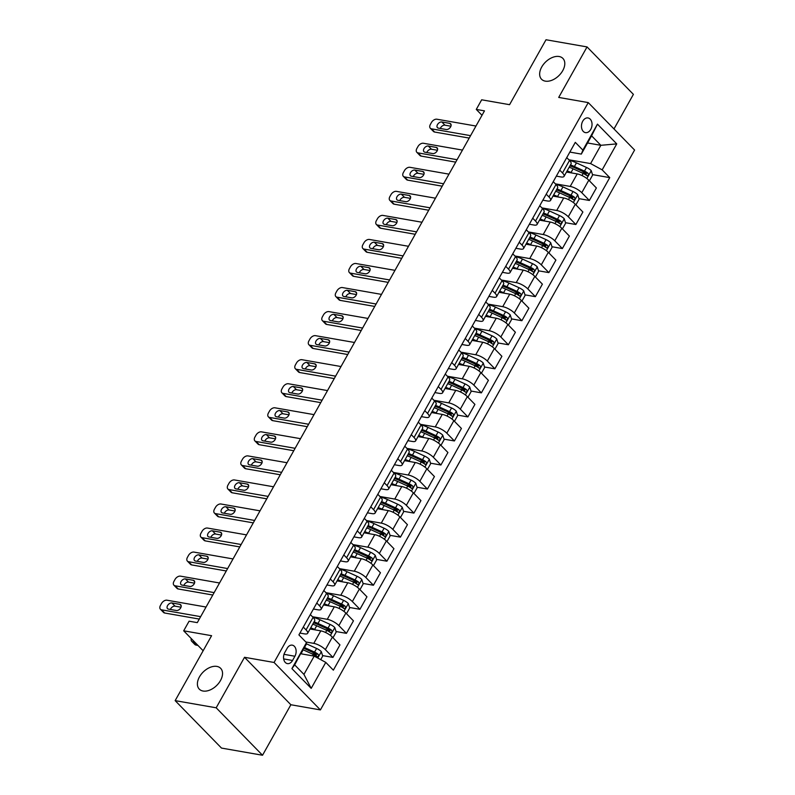 <?xml version="1.0" encoding="UTF-8"?>
<svg xmlns="http://www.w3.org/2000/svg" width="795" height="795" viewBox="0 0 795 795"><rect width="100%" height="100%" fill="white"/><g stroke="black" fill="none" stroke-linecap="round" stroke-linejoin="round"><path stroke-width="1.19" d="M545.31 81.14A14.916 9.52 135.7 0 1 541.554 79.252A14.916 9.52 135.7 0 1 543.442 64.405A14.916 9.52 135.7 0 1 559.133 56.515A14.916 9.52 135.7 0 1 562.89 58.413A14.916 9.52 135.7 0 1 561.012 73.259A14.916 9.52 135.7 0 1 545.31 81.14M203.063 691.034A14.916 9.52 135.7 0 1 199.297 689.146A14.916 9.52 135.7 0 1 201.185 674.299A14.916 9.52 135.7 0 1 216.876 666.409A14.916 9.52 135.7 0 1 220.632 668.307A14.916 9.52 135.7 0 1 218.754 683.153A14.916 9.52 135.7 0 1 203.063 691.034M582.745 121.188A7.453 5.207 99.9 0 0 585.468 132.636A7.453 5.207 99.9 0 0 590.755 129.396A7.453 5.207 99.9 0 0 588.032 117.948A7.453 5.207 99.9 0 0 582.745 121.188M613.988 128.949L633.396 94.367L587.048 46.925L546.016 39.75L509.575 104.682L481.671 99.802L476.275 109.422L481.999 115.285M320.405 709.915L634.589 150.036L588.25 102.595L274.066 662.464L320.405 709.915L290.871 704.748L244.522 657.296L216.18 707.798L262.529 755.25L290.871 704.748M262.529 755.25L221.497 748.075L175.148 700.634L211.589 635.692L183.685 630.813L203.142 650.737M216.18 707.798L175.148 700.634M183.685 630.813L189.081 621.193L197.289 622.634L484.483 110.863L476.275 109.422M292.53 660.476L294.905 656.243A7.225 5.048 99.9 0 0 292.272 645.152A7.225 5.048 99.9 0 0 287.144 648.293L284.769 652.526A7.225 5.048 99.9 0 0 287.412 663.616A7.225 5.048 99.9 0 0 292.53 660.476L283.646 658.916M325.771 662.394L311.203 688.371L291.904 668.615L306.482 642.648L294.677 664.898L303.938 674.389L314.204 656.114L325.771 662.394L333.353 670.155L609.745 177.623L592.474 174.602M587.565 142.981L600.851 145.306L591.579 135.816L581.324 154.091L582.884 150.116L575.302 142.355L298.91 634.887L306.482 642.648M582.884 150.116L597.452 124.139L616.751 143.885L602.173 169.862L609.745 177.623M244.522 657.296L274.066 662.464M587.048 46.925L558.706 97.427L588.25 102.595M581.324 154.091L569.846 152.083M559.72 170.12L562.492 172.952A9.321 3.001 29.3 0 1 564.053 176.371A9.321 3.001 29.3 0 1 560.932 176.937L556.341 176.132M546.225 194.169L548.997 197.001A9.321 3.001 29.3 0 1 550.557 200.419A9.321 3.001 29.3 0 1 547.437 200.986L542.846 200.181M532.73 218.218L535.502 221.05A9.321 3.001 29.3 0 1 537.062 224.468A9.321 3.001 29.3 0 1 533.942 225.035L529.351 224.23M519.234 242.266L522.007 245.108A9.321 3.001 29.3 0 1 523.567 248.517A9.321 3.001 29.3 0 1 520.447 249.083L515.856 248.279M505.739 266.315L508.512 269.157A9.321 3.001 29.3 0 1 510.072 272.566A9.321 3.001 29.3 0 1 506.952 273.132L502.361 272.327M492.244 290.364L495.017 293.206A9.321 3.001 29.3 0 1 496.577 296.615A9.321 3.001 29.3 0 1 493.457 297.181L488.865 296.386M478.749 314.413L481.512 317.255A9.321 3.001 29.3 0 1 483.082 320.663A9.321 3.001 29.3 0 1 479.961 321.23L475.37 320.435M465.254 338.461L468.017 341.303A9.321 3.001 29.3 0 1 469.587 344.712A9.321 3.001 29.3 0 1 466.466 345.278L461.875 344.483M451.749 362.51L454.521 365.352A9.321 3.001 29.3 0 1 456.091 368.761A9.321 3.001 29.3 0 1 452.971 369.337L448.38 368.532M438.254 386.569L441.026 389.401A9.321 3.001 29.3 0 1 442.586 392.809A9.321 3.001 29.3 0 1 439.476 393.386L434.885 392.581M424.759 410.618L427.531 413.45A9.321 3.001 29.3 0 1 429.091 416.858A9.321 3.001 29.3 0 1 425.981 417.435L421.39 416.63M411.263 434.666L414.036 437.498A9.321 3.001 29.3 0 1 415.596 440.917A9.321 3.001 29.3 0 1 412.486 441.483L407.895 440.678M397.768 458.715L400.541 461.547A9.321 3.001 29.3 0 1 402.101 464.966A9.321 3.001 29.3 0 1 398.991 465.532L394.39 464.727M384.273 482.764L387.046 485.596A9.321 3.001 29.3 0 1 388.606 489.014A9.321 3.001 29.3 0 1 385.486 489.581L380.894 488.776M370.778 506.812L373.551 509.645A9.321 3.001 29.3 0 1 375.111 513.063A9.321 3.001 29.3 0 1 371.99 513.63L367.399 512.825M357.283 530.861L360.055 533.693A9.321 3.001 29.3 0 1 361.616 537.112A9.321 3.001 29.3 0 1 358.495 537.678L353.904 536.873M343.788 554.91L346.56 557.742A9.321 3.001 29.3 0 1 348.121 561.161A9.321 3.001 29.3 0 1 345 561.727L340.409 560.922M330.293 578.959L333.065 581.801A9.321 3.001 29.3 0 1 334.625 585.209A9.321 3.001 29.3 0 1 331.505 585.776L326.914 584.971M316.798 603.007L319.56 605.85A9.321 3.001 29.3 0 1 321.13 609.258A9.321 3.001 29.3 0 1 318.01 609.825L313.419 609.02M303.302 627.056L306.065 629.898A9.321 3.001 29.3 0 1 307.635 633.307A9.321 3.001 29.3 0 1 304.515 633.873L299.924 633.078M300.908 653.788L314.204 656.114M305.837 641.972L313.786 643.364A9.321 3.001 29.3 0 1 325.364 649.644L332.936 657.405L322.551 655.587M310.06 628.984L320.802 630.862A9.321 3.001 29.3 0 1 332.38 637.133L339.952 644.894L332.936 657.405M312.435 616.721L327.282 619.315A9.321 3.001 29.3 0 1 338.859 625.595L346.431 633.357L336.047 631.538M323.555 604.935L334.297 606.814A9.321 3.001 29.3 0 1 345.875 613.084L353.447 620.845L346.431 633.357M325.93 592.673L340.777 595.266A9.321 3.001 29.3 0 1 352.354 601.547L359.926 609.298L349.542 607.489M337.05 580.887L347.793 582.765A9.321 3.001 29.3 0 1 359.37 589.035L366.952 596.797L359.926 609.298M339.425 568.624L354.272 571.217A9.321 3.001 29.3 0 1 365.849 577.498L373.421 585.249L363.037 583.441M350.545 556.838L361.288 558.716A9.321 3.001 29.3 0 1 372.865 564.987L380.447 572.748L373.421 585.249M352.92 544.575L367.767 547.169A9.321 3.001 29.3 0 1 379.344 553.449L386.917 561.2L376.542 559.392M364.04 532.789L374.783 534.667A9.321 3.001 29.3 0 1 386.36 540.938L393.942 548.699L386.917 561.2M366.416 520.526L381.262 523.12A9.321 3.001 29.3 0 1 392.839 529.4L400.422 537.152L390.037 535.343M377.536 508.73L388.278 510.609A9.321 3.001 29.3 0 1 399.855 516.889L407.438 524.65L400.422 537.152M379.911 496.478L394.757 499.071A9.321 3.001 29.3 0 1 406.334 505.342L413.917 513.103L403.532 511.294M391.031 484.682L401.773 486.56A9.321 3.001 29.3 0 1 413.35 492.84L420.933 500.602L413.917 513.103M393.406 472.429L408.252 475.022A9.321 3.001 29.3 0 1 419.83 481.293L427.412 489.054L417.027 487.236M404.526 460.633L415.268 462.511A9.321 3.001 29.3 0 1 426.845 468.792L434.428 476.553L427.412 489.054M406.911 448.38L421.748 450.974A9.321 3.001 29.3 0 1 433.325 457.244L440.907 465.005L430.522 463.187M418.031 436.584L428.773 438.462A9.321 3.001 29.3 0 1 440.341 444.743L447.923 452.504L440.907 465.005M420.406 424.321L435.243 426.925A9.321 3.001 29.3 0 1 446.82 433.196L454.402 440.957L444.017 439.138M431.526 412.535L442.268 414.414A9.321 3.001 29.3 0 1 453.836 420.694L461.418 428.455L454.402 440.957M433.901 400.273L448.748 402.876A9.321 3.001 29.3 0 1 460.315 409.147L467.897 416.908L457.513 415.089M445.021 388.487L455.764 390.365A9.321 3.001 29.3 0 1 467.341 396.645L474.913 404.397L467.897 416.908M447.396 376.224L462.243 378.817A9.321 3.001 29.3 0 1 473.81 385.098L481.392 392.859L471.008 391.041M458.516 364.438L469.259 366.316A9.321 3.001 29.3 0 1 480.836 372.597L488.408 380.348L481.392 392.859M460.891 352.175L475.738 354.769A9.321 3.001 29.3 0 1 487.315 361.049L494.887 368.81L484.503 366.992M472.011 340.389L482.754 342.267A9.321 3.001 29.3 0 1 494.331 348.548L501.903 356.299L494.887 368.81M474.386 328.126L489.233 330.72A9.321 3.001 29.3 0 1 500.81 337L508.383 344.762L497.998 342.943M485.507 316.34L496.249 318.219A9.321 3.001 29.3 0 1 507.826 324.499L515.399 332.25L508.383 344.762M487.882 304.078L502.728 306.671A9.321 3.001 29.3 0 1 514.305 312.952L521.878 320.713L511.493 318.894M499.002 292.292L509.744 294.17A9.321 3.001 29.3 0 1 521.321 300.45L528.894 308.202L521.878 320.713M501.377 280.029L516.223 282.623A9.321 3.001 29.3 0 1 527.801 288.903L535.373 296.664L524.988 294.846M512.497 268.243L523.239 270.121A9.321 3.001 29.3 0 1 534.816 276.392L542.399 284.153L535.373 296.664M514.872 255.98L529.718 258.574A9.321 3.001 29.3 0 1 541.296 264.854L548.868 272.615L538.493 270.797M525.992 244.194L536.734 246.072A9.321 3.001 29.3 0 1 548.312 252.343L555.894 260.104L548.868 272.615M528.367 231.931L543.214 234.525A9.321 3.001 29.3 0 1 554.791 240.805L562.373 248.557L551.988 246.748M539.487 220.145L550.229 222.024A9.321 3.001 29.3 0 1 561.807 228.294L569.389 236.055L562.373 248.557M541.862 207.883L556.709 210.476A9.321 3.001 29.3 0 1 568.286 216.757L575.868 224.508L565.483 222.699M552.982 196.097L563.725 197.975A9.321 3.001 29.3 0 1 575.302 204.245L582.884 212.007L575.868 224.508M555.357 183.834L570.204 186.428A9.321 3.001 29.3 0 1 581.781 192.708L589.363 200.459L578.979 198.651M566.477 172.038L577.22 173.916A9.321 3.001 29.3 0 1 588.797 180.197L596.379 187.958L589.363 200.459M568.852 159.785L590.596 163.581L600.851 145.306L616.751 143.885M316.33 654.494L311.62 653.679M586.243 173.509L581.543 172.684M572.748 197.558L568.037 196.733M559.253 221.606L554.542 220.781M545.758 245.655L541.047 244.83M532.262 269.704L527.552 268.879M518.767 293.753L514.057 292.938M505.272 317.801L500.562 316.986M491.777 341.85L487.067 341.035M478.282 365.909L473.572 365.084M464.787 389.957L460.076 389.133M451.282 414.006L446.581 413.181M437.787 438.055L433.086 437.23M424.291 462.104L419.591 461.279M410.796 486.152L406.086 485.328M397.301 510.201L392.591 509.376M383.806 534.25L379.096 533.425M370.311 558.299L365.601 557.474M356.816 582.347L352.106 581.523M343.321 606.396L338.61 605.571M329.826 630.445L325.115 629.63M310.318 614.555L313.091 617.387A9.321 3.001 29.3 0 1 314.651 620.806L307.635 633.307M323.813 590.506L326.586 593.338A9.321 3.001 29.3 0 1 328.146 596.757L321.13 609.258M337.309 566.457L340.081 569.29A9.321 3.001 29.3 0 1 341.641 572.708L334.625 585.209M350.804 542.409L353.576 545.241A9.321 3.001 29.3 0 1 355.136 548.649L348.121 561.161M364.299 518.35L367.071 521.192A9.321 3.001 29.3 0 1 368.632 524.601L361.616 537.112M377.794 494.301L380.566 497.143A9.321 3.001 29.3 0 1 382.127 500.552L375.111 513.063M391.289 470.252L394.062 473.095A9.321 3.001 29.3 0 1 395.622 476.503L388.606 489.014M404.784 446.204L407.557 449.046A9.321 3.001 29.3 0 1 409.117 452.454L402.101 464.966M418.279 422.155L421.052 424.997A9.321 3.001 29.3 0 1 422.612 428.406L415.596 440.917M431.784 398.106L434.547 400.948A9.321 3.001 29.3 0 1 436.117 404.357L429.091 416.858M445.279 374.057L448.042 376.9A9.321 3.001 29.3 0 1 449.612 380.308L442.586 392.809M458.775 350.009L461.537 352.841A9.321 3.001 29.3 0 1 463.107 356.259L456.091 368.761M472.27 325.96L475.042 328.792A9.321 3.001 29.3 0 1 476.603 332.211L469.587 344.712M485.765 301.911L488.537 304.743A9.321 3.001 29.3 0 1 490.098 308.162L483.082 320.663M499.26 277.862L502.033 280.695A9.321 3.001 29.3 0 1 503.593 284.113L496.577 296.615M512.755 253.814L515.528 256.646A9.321 3.001 29.3 0 1 517.088 260.064L510.072 272.566M526.25 229.765L529.023 232.597A9.321 3.001 29.3 0 1 530.583 236.016L523.567 248.517M539.745 205.716L542.518 208.548A9.321 3.001 29.3 0 1 544.078 211.957L537.062 224.468M553.24 181.667L556.013 184.5A9.321 3.001 29.3 0 1 557.573 187.908L550.557 200.419M602.173 169.862L590.596 163.581M566.736 157.609L569.508 160.451A9.321 3.001 29.3 0 1 571.068 163.859L564.053 176.371M294.677 664.898L291.904 668.615M303.938 674.389L311.203 688.371M597.452 124.139L591.579 135.816M200.648 616.652L161.584 609.825A4.661 2.981 -44.3 0 1 160.411 609.228A4.661 2.981 -44.3 0 1 160.461 605.402L161.534 603.475A4.661 2.981 -44.3 0 1 166.98 600.205L206.044 607.032M160.411 609.228L163.541 612.438A4.661 2.981 135.7 0 0 164.714 613.024L199.287 619.067M168.461 609.119A3.727 2.385 135.7 0 1 167.526 608.652A3.727 2.385 135.7 0 1 167.993 604.935A3.727 2.385 135.7 0 1 171.919 602.968L179.789 604.339A3.727 2.385 135.7 0 1 180.733 604.816A3.727 2.385 135.7 0 1 180.266 608.523A3.727 2.385 135.7 0 1 176.341 610.5L168.461 609.119M170.388 609.457A3.727 2.385 135.7 0 1 175.049 606.168L181.002 607.211M320.703 659.641L322.71 656.074L321.279 651.582A6.171 1.988 -150.7 0 0 316.609 648.462L306.542 643.851A17.828 5.734 -150.7 0 0 306.095 643.652M302.418 654.056L301.146 653.47A17.828 5.734 -150.7 0 0 301.096 653.45M194.815 642.211L192.897 641.883L196.027 645.083A4.661 2.981 135.7 0 1 194.855 644.497L191.724 641.287A4.661 2.981 -44.3 0 0 192.897 641.883M197.945 645.421L196.027 645.083M303.153 649.793A17.828 5.734 29.3 0 1 303.193 649.813L313.26 654.424A6.171 1.988 29.3 0 1 316.798 656.551C318.457 656.819 318.894 656.044 318.089 654.235A6.171 1.988 -150.7 0 0 314.552 652.119L304.495 647.508A17.828 5.734 -150.7 0 0 304.445 647.488M303.948 648.372A14.797 4.76 29.3 0 1 304.684 648.7L314.75 653.311A3.15 1.014 29.3 0 1 315.724 653.828L316.37 655.517M316.798 656.551L317.314 656.789M191.287 638.604A4.661 2.981 -44.3 0 0 191.724 641.287M214.143 592.603L175.079 585.776A4.661 2.981 -44.3 0 1 173.906 585.18A4.661 2.981 -44.3 0 1 173.956 581.354L175.029 579.426A4.661 2.981 -44.3 0 1 180.475 576.146L219.539 582.983M173.906 585.18L177.037 588.389A4.661 2.981 135.7 0 0 178.209 588.976L212.782 595.018M181.956 585.07A3.727 2.385 135.7 0 1 181.022 584.603A3.727 2.385 135.7 0 1 181.489 580.887A3.727 2.385 135.7 0 1 185.414 578.919L193.294 580.29A3.727 2.385 135.7 0 1 194.228 580.767A3.727 2.385 135.7 0 1 193.761 584.474A3.727 2.385 135.7 0 1 189.836 586.452L181.956 585.07M183.883 585.408A3.727 2.385 135.7 0 1 188.544 582.119L194.497 583.162M227.638 568.554L188.574 561.717A4.661 2.981 -44.3 0 1 187.401 561.131A4.661 2.981 -44.3 0 1 187.451 557.295L188.524 555.377A4.661 2.981 -44.3 0 1 193.97 552.098L233.034 558.935M187.401 561.131L190.532 564.331A4.661 2.981 135.7 0 0 191.704 564.927L226.277 570.969M195.451 561.022A3.727 2.385 135.7 0 1 194.517 560.545A3.727 2.385 135.7 0 1 194.984 556.838A3.727 2.385 135.7 0 1 198.909 554.87L206.789 556.242A3.727 2.385 135.7 0 1 207.724 556.719A3.727 2.385 135.7 0 1 207.257 560.425A3.727 2.385 135.7 0 1 203.331 562.403L195.451 561.022M197.379 561.359A3.727 2.385 135.7 0 1 202.039 558.07L207.992 559.114M241.133 544.505L202.069 537.668A4.661 2.981 -44.3 0 1 200.897 537.082A4.661 2.981 -44.3 0 1 200.946 533.246L202.029 531.328A4.661 2.981 -44.3 0 1 207.465 528.049L246.53 534.886M200.897 537.082L204.027 540.282A4.661 2.981 135.7 0 0 205.199 540.878L239.772 546.92M208.946 536.973A3.727 2.385 135.7 0 1 208.012 536.496A3.727 2.385 135.7 0 1 208.479 532.789A3.727 2.385 135.7 0 1 212.404 530.822L220.285 532.193A3.727 2.385 135.7 0 1 221.219 532.67A3.727 2.385 135.7 0 1 220.752 536.377A3.727 2.385 135.7 0 1 216.826 538.354L208.946 536.973M210.874 537.311A3.727 2.385 135.7 0 1 215.534 534.021L221.487 535.065M332.986 637.759L336.206 632.025L334.774 627.533A6.171 1.988 -150.7 0 0 330.104 624.413L320.037 619.802A17.828 5.734 -150.7 0 0 312.982 617.278M315.913 630.008L314.641 629.421A17.828 5.734 -150.7 0 0 310.706 627.831M311.312 629.203A14.797 4.76 -150.7 0 0 310.139 628.835M312.753 624.174A17.828 5.734 29.3 0 1 316.688 625.764L326.755 630.375A6.171 1.988 29.3 0 1 330.293 632.502C331.952 632.77 332.389 631.995 331.585 630.187A6.171 1.988 -150.7 0 0 328.047 628.07L317.99 623.459A17.828 5.734 -150.7 0 0 314.055 621.869M313.488 622.863A14.797 4.76 29.3 0 1 318.179 624.651L328.246 629.252A3.15 1.014 29.3 0 1 329.219 629.779L329.865 631.469M330.293 632.502L330.809 632.74M346.481 613.71L349.701 607.976L348.27 603.485A6.171 1.988 -150.7 0 0 343.599 600.364L333.532 595.753A17.828 5.734 -150.7 0 0 326.477 593.229M329.408 605.959L328.136 605.373A17.828 5.734 -150.7 0 0 324.201 603.783M324.807 605.154A14.797 4.76 -150.7 0 0 323.635 604.786M326.258 600.126A17.828 5.734 29.3 0 1 330.183 601.716L340.25 606.327A6.171 1.988 29.3 0 1 343.788 608.453C345.447 608.722 345.885 607.946 345.08 606.138A6.171 1.988 -150.7 0 0 341.542 604.021L331.485 599.41A17.828 5.734 -150.7 0 0 327.55 597.82M326.984 598.814A14.797 4.76 29.3 0 1 331.674 600.593L341.741 605.204A3.15 1.014 29.3 0 1 342.715 605.73L343.361 607.42M343.788 608.453L344.305 608.692M359.976 589.661L363.196 583.918L361.765 579.436A6.171 1.988 -150.7 0 0 357.094 576.315L347.027 571.704A17.828 5.734 -150.7 0 0 339.972 569.18M342.903 581.91L341.631 581.324A17.828 5.734 -150.7 0 0 337.696 579.734M338.302 581.105A14.797 4.76 -150.7 0 0 337.14 580.738M339.753 576.077A17.828 5.734 29.3 0 1 343.678 577.667L353.745 582.278A6.171 1.988 29.3 0 1 357.283 584.405C358.942 584.663 359.38 583.898 358.575 582.089A6.171 1.988 -150.7 0 0 355.047 579.972L344.98 575.361A17.828 5.734 -150.7 0 0 341.045 573.761M340.479 574.765A14.797 4.76 29.3 0 1 345.169 576.544L355.236 581.155A3.15 1.014 29.3 0 1 356.21 581.682L356.856 583.371M357.283 584.405L357.8 584.643M254.629 520.457L215.564 513.62A4.661 2.981 -44.3 0 1 214.392 513.033A4.661 2.981 -44.3 0 1 214.441 509.197L215.524 507.28A4.661 2.981 -44.3 0 1 220.96 504L260.025 510.837M214.392 513.033L217.522 516.233A4.661 2.981 135.7 0 0 218.695 516.83L253.267 522.871M222.441 512.924A3.727 2.385 135.7 0 1 221.507 512.447A3.727 2.385 135.7 0 1 221.974 508.74A3.727 2.385 135.7 0 1 225.899 506.763L233.78 508.144A3.727 2.385 135.7 0 1 234.714 508.621A3.727 2.385 135.7 0 1 234.247 512.328A3.727 2.385 135.7 0 1 230.321 514.305L222.441 512.924M224.369 513.262A3.727 2.385 135.7 0 1 229.03 509.973L234.982 511.016M373.471 565.613L376.691 559.869L375.27 555.387A6.171 1.988 -150.7 0 0 370.589 552.267L360.523 547.656A17.828 5.734 -150.7 0 0 353.467 545.131M356.399 557.861L355.127 557.275A17.828 5.734 -150.7 0 0 351.191 555.685M351.797 557.056A14.797 4.76 -150.7 0 0 350.635 556.679M353.248 552.028A17.828 5.734 29.3 0 1 357.184 553.618L367.24 558.229A6.171 1.988 29.3 0 1 370.778 560.356C372.438 560.614 372.875 559.849 372.07 558.04A6.171 1.988 -150.7 0 0 368.542 555.924L358.475 551.313A17.828 5.734 -150.7 0 0 354.54 549.713M353.974 550.716A14.797 4.76 29.3 0 1 358.664 552.495L368.731 557.106A3.15 1.014 29.3 0 1 369.715 557.633L370.351 559.322M370.778 560.356L371.295 560.594M268.124 496.398L229.059 489.571A4.661 2.981 -44.3 0 1 227.887 488.985A4.661 2.981 -44.3 0 1 227.936 485.149L229.02 483.231A4.661 2.981 -44.3 0 1 234.455 479.951L273.52 486.779M227.887 488.985L231.017 492.184A4.661 2.981 135.7 0 0 232.19 492.781L266.762 498.823M235.936 488.875A3.727 2.385 135.7 0 1 235.002 488.398A3.727 2.385 135.7 0 1 235.469 484.692A3.727 2.385 135.7 0 1 239.394 482.714L247.275 484.095A3.727 2.385 135.7 0 1 248.209 484.572A3.727 2.385 135.7 0 1 247.742 488.279A3.727 2.385 135.7 0 1 243.817 490.257L235.936 488.875M237.864 489.213A3.727 2.385 135.7 0 1 242.525 485.924L248.477 486.967M386.966 541.564L390.186 535.82L388.765 531.338A6.171 1.988 -150.7 0 0 384.084 528.218L374.018 523.607A17.828 5.734 -150.7 0 0 366.962 521.083M369.904 533.813L368.622 533.226A17.828 5.734 -150.7 0 0 364.686 531.626M365.293 533.008A14.797 4.76 -150.7 0 0 364.13 532.63M366.743 527.979A17.828 5.734 29.3 0 1 370.679 529.569L380.735 534.18A6.171 1.988 29.3 0 1 384.273 536.297C385.933 536.565 386.37 535.8 385.565 533.992A6.171 1.988 -150.7 0 0 382.037 531.865L371.971 527.264A17.828 5.734 -150.7 0 0 368.035 525.664M367.479 526.668A14.797 4.76 29.3 0 1 372.159 528.446L382.226 533.057A3.15 1.014 29.3 0 1 383.21 533.584L383.846 535.274M384.273 536.297L384.79 536.545M281.619 472.349L242.555 465.522A4.661 2.981 -44.3 0 1 241.382 464.936A4.661 2.981 -44.3 0 1 241.432 461.1L242.515 459.182A4.661 2.981 -44.3 0 1 247.951 455.903L287.025 462.73M241.382 464.936L244.512 468.136A4.661 2.981 135.7 0 0 245.685 468.732L280.267 474.774M249.441 464.827A3.727 2.385 135.7 0 1 248.497 464.35A3.727 2.385 135.7 0 1 248.964 460.643A3.727 2.385 135.7 0 1 252.889 458.665L260.77 460.047A3.727 2.385 135.7 0 1 261.704 460.524A3.727 2.385 135.7 0 1 261.237 464.23A3.727 2.385 135.7 0 1 257.312 466.198L249.441 464.827M251.359 465.164A3.727 2.385 135.7 0 1 256.02 461.875L261.972 462.919M295.114 448.3L256.05 441.473A4.661 2.981 -44.3 0 1 254.877 440.887A4.661 2.981 -44.3 0 1 254.927 437.051L256.01 435.133A4.661 2.981 -44.3 0 1 261.446 431.854L300.52 438.681M254.877 440.887L258.007 444.087A4.661 2.981 135.7 0 0 259.18 444.683L293.762 450.725M262.936 440.778A3.727 2.385 135.7 0 1 261.992 440.301A3.727 2.385 135.7 0 1 262.459 436.594A3.727 2.385 135.7 0 1 266.385 434.617L274.265 435.998A3.727 2.385 135.7 0 1 275.209 436.465A3.727 2.385 135.7 0 1 274.732 440.182A3.727 2.385 135.7 0 1 270.807 442.149L262.936 440.778M264.854 441.116A3.727 2.385 135.7 0 1 269.515 437.826L275.467 438.87M308.609 424.252L269.545 417.425A4.661 2.981 -44.3 0 1 268.372 416.828A4.661 2.981 -44.3 0 1 268.422 413.003L269.505 411.075A4.661 2.981 -44.3 0 1 274.951 407.805L314.015 414.632M268.372 416.828L271.502 420.038A4.661 2.981 135.7 0 0 272.675 420.635L307.258 426.677M276.431 416.729A3.727 2.385 135.7 0 1 275.487 416.252A3.727 2.385 135.7 0 1 275.964 412.545A3.727 2.385 135.7 0 1 279.88 410.568L287.76 411.949A3.727 2.385 135.7 0 1 288.704 412.416A3.727 2.385 135.7 0 1 288.227 416.133A3.727 2.385 135.7 0 1 284.302 418.1L276.431 416.729M278.349 417.067A3.727 2.385 135.7 0 1 283.01 413.778L288.973 414.821M322.114 400.203L283.04 393.376A4.661 2.981 -44.3 0 1 281.867 392.78A4.661 2.981 -44.3 0 1 281.917 388.954L283 387.026A4.661 2.981 -44.3 0 1 288.446 383.756L327.51 390.584M281.867 392.78L284.998 395.99A4.661 2.981 135.7 0 0 286.18 396.586L320.753 402.628M289.927 392.68A3.727 2.385 135.7 0 1 288.983 392.203A3.727 2.385 135.7 0 1 289.459 388.487A3.727 2.385 135.7 0 1 293.375 386.519L301.255 387.9A3.727 2.385 135.7 0 1 302.199 388.367A3.727 2.385 135.7 0 1 301.722 392.084A3.727 2.385 135.7 0 1 297.807 394.052L289.927 392.68M291.845 393.018A3.727 2.385 135.7 0 1 296.515 389.729L302.468 390.762M400.461 517.515L403.681 511.771L402.26 507.29A6.171 1.988 -150.7 0 0 397.579 504.169L387.513 499.558A17.828 5.734 -150.7 0 0 380.467 497.034M383.399 509.754L382.117 509.178A17.828 5.734 -150.7 0 0 378.182 507.578M378.788 508.949A14.797 4.76 -150.7 0 0 377.625 508.581M380.239 503.931A17.828 5.734 29.3 0 1 384.174 505.521L394.231 510.132A6.171 1.988 29.3 0 1 397.768 512.248C399.438 512.517 399.865 511.751 399.06 509.943A6.171 1.988 -150.7 0 0 395.532 507.816L385.466 503.215A17.828 5.734 -150.7 0 0 381.53 501.615M380.974 502.619A14.797 4.76 29.3 0 1 385.654 504.398L395.721 509.009A3.15 1.014 29.3 0 1 396.705 509.535L397.341 511.225M397.768 512.248L398.295 512.497M413.957 493.466L417.176 487.723L415.755 483.231A6.171 1.988 -150.7 0 0 411.075 480.11L401.018 475.509A17.828 5.734 -150.7 0 0 393.962 472.985M396.894 485.705L395.612 485.129A17.828 5.734 -150.7 0 0 391.677 483.529M392.283 484.9A14.797 4.76 -150.7 0 0 391.12 484.533M393.734 479.882A17.828 5.734 29.3 0 1 397.669 481.472L407.726 486.083A6.171 1.988 29.3 0 1 411.263 488.2C412.933 488.468 413.36 487.703 412.555 485.894A6.171 1.988 -150.7 0 0 409.028 483.767L398.961 479.156A17.828 5.734 -150.7 0 0 395.026 477.566M394.469 478.57A14.797 4.76 29.3 0 1 399.15 480.349L409.216 484.96A3.15 1.014 29.3 0 1 410.2 485.477L410.836 487.176M411.263 488.2L411.79 488.448M427.452 469.408L430.671 463.674L429.25 459.182A6.171 1.988 -150.7 0 0 424.57 456.062L414.513 451.461A17.828 5.734 -150.7 0 0 407.457 448.937M410.389 461.656L409.107 461.08A17.828 5.734 -150.7 0 0 405.182 459.48M405.778 460.852A14.797 4.76 -150.7 0 0 404.615 460.484M407.229 455.823A17.828 5.734 29.3 0 1 411.164 457.423L421.231 462.034A6.171 1.988 29.3 0 1 424.759 464.151C426.428 464.419 426.855 463.654 426.06 461.845A6.171 1.988 -150.7 0 0 422.523 459.719L412.456 455.108A17.828 5.734 -150.7 0 0 408.521 453.518M407.964 454.521A14.797 4.76 29.3 0 1 412.645 456.3L422.711 460.911A3.15 1.014 29.3 0 1 423.695 461.428L424.331 463.127M424.759 464.151L425.285 464.399M440.947 445.359L444.166 439.625L442.745 435.133A6.171 1.988 -150.7 0 0 438.065 432.013L428.008 427.402A17.828 5.734 -150.7 0 0 420.953 424.888M423.884 437.608L422.602 437.021A17.828 5.734 -150.7 0 0 418.677 435.431M419.273 436.803A14.797 4.76 -150.7 0 0 418.11 436.435M420.724 431.774A17.828 5.734 29.3 0 1 424.659 433.374L434.726 437.985A6.171 1.988 29.3 0 1 438.254 440.102C439.923 440.37 440.351 439.605 439.555 437.797A6.171 1.988 -150.7 0 0 436.018 435.67L425.951 431.059A17.828 5.734 -150.7 0 0 422.016 429.469M421.459 430.473A14.797 4.76 29.3 0 1 426.15 432.251L436.207 436.862A3.15 1.014 29.3 0 1 437.19 437.379L437.826 439.078M438.254 440.102L438.78 440.351M335.609 376.154L296.545 369.327A4.661 2.981 -44.3 0 1 295.362 368.731A4.661 2.981 -44.3 0 1 295.412 364.905L296.495 362.977A4.661 2.981 -44.3 0 1 301.941 359.708L341.005 366.535M295.362 368.731L298.493 371.941A4.661 2.981 135.7 0 0 299.675 372.527L334.248 378.579M303.422 368.632A3.727 2.385 135.7 0 1 302.478 368.155A3.727 2.385 135.7 0 1 302.955 364.438A3.727 2.385 135.7 0 1 306.88 362.47L314.75 363.852A3.727 2.385 135.7 0 1 315.695 364.319A3.727 2.385 135.7 0 1 315.217 368.035A3.727 2.385 135.7 0 1 311.302 370.003L303.422 368.632M305.35 368.959A3.727 2.385 135.7 0 1 310.01 365.68L315.963 366.714M454.452 421.31L457.672 415.576L456.241 411.085A6.171 1.988 -150.7 0 0 451.57 407.964L441.503 403.353A17.828 5.734 -150.7 0 0 434.448 400.839M437.379 413.559L436.107 412.973A17.828 5.734 -150.7 0 0 432.172 411.383M432.768 412.754A14.797 4.76 -150.7 0 0 431.606 412.386M434.219 407.726A17.828 5.734 29.3 0 1 438.154 409.326L448.221 413.927A6.171 1.988 29.3 0 1 451.749 416.053C453.418 416.322 453.846 415.556 453.051 413.748A6.171 1.988 -150.7 0 0 449.513 411.621L439.446 407.01A17.828 5.734 -150.7 0 0 435.521 405.42M434.954 406.424A14.797 4.76 29.3 0 1 439.645 408.203L449.702 412.814A3.15 1.014 29.3 0 1 450.685 413.33L451.322 415.03M451.749 416.053L452.276 416.302M349.104 352.106L310.04 345.278A4.661 2.981 -44.3 0 1 308.858 344.682A4.661 2.981 -44.3 0 1 308.917 340.856L309.99 338.928A4.661 2.981 -44.3 0 1 315.436 335.659L354.5 342.486M308.858 344.682L311.998 347.892A4.661 2.981 135.7 0 0 313.17 348.478L347.743 354.53M316.917 344.583A3.727 2.385 135.7 0 1 315.973 344.106A3.727 2.385 135.7 0 1 316.45 340.389A3.727 2.385 135.7 0 1 320.375 338.422L328.246 339.803A3.727 2.385 135.7 0 1 329.19 340.27A3.727 2.385 135.7 0 1 328.713 343.987A3.727 2.385 135.7 0 1 324.797 345.954L316.917 344.583M318.845 344.911A3.727 2.385 135.7 0 1 323.505 341.631L329.458 342.665M467.947 397.262L471.167 391.528L469.736 387.036A6.171 1.988 -150.7 0 0 465.065 383.915L454.998 379.304A17.828 5.734 -150.7 0 0 447.943 376.79M450.874 389.51L449.602 388.924A17.828 5.734 -150.7 0 0 445.667 387.334M446.273 388.705A14.797 4.76 -150.7 0 0 445.101 388.338M447.714 383.677A17.828 5.734 29.3 0 1 451.649 385.267L461.716 389.878A6.171 1.988 29.3 0 1 465.244 392.005C466.913 392.273 467.341 391.498 466.546 389.699A6.171 1.988 -150.7 0 0 463.008 387.572L452.941 382.961A17.828 5.734 -150.7 0 0 449.016 381.371M448.45 382.375A14.797 4.76 29.3 0 1 453.14 384.154L463.197 388.765A3.15 1.014 29.3 0 1 464.181 389.282L464.817 390.981M465.244 392.005L465.771 392.243M362.599 328.057L323.535 321.23A4.661 2.981 -44.3 0 1 322.363 320.633A4.661 2.981 -44.3 0 1 322.412 316.808L323.486 314.88A4.661 2.981 -44.3 0 1 328.931 311.61L367.996 318.437M322.363 320.633L325.493 323.843A4.661 2.981 135.7 0 0 326.666 324.43L361.238 330.481M330.412 320.524A3.727 2.385 135.7 0 1 329.468 320.057A3.727 2.385 135.7 0 1 329.945 316.34A3.727 2.385 135.7 0 1 333.87 314.373L341.741 315.754A3.727 2.385 135.7 0 1 342.685 316.221A3.727 2.385 135.7 0 1 342.218 319.938A3.727 2.385 135.7 0 1 338.292 321.905L330.412 320.524M332.34 320.862A3.727 2.385 135.7 0 1 337 317.583L342.953 318.616M376.095 304.008L337.03 297.181A4.661 2.981 -44.3 0 1 335.858 296.585A4.661 2.981 -44.3 0 1 335.907 292.759L336.981 290.831A4.661 2.981 -44.3 0 1 342.426 287.561L381.491 294.389M335.858 296.585L338.988 299.795A4.661 2.981 135.7 0 0 340.161 300.381L374.733 306.433M343.907 296.475A3.727 2.385 135.7 0 1 342.973 296.008A3.727 2.385 135.7 0 1 343.44 292.292A3.727 2.385 135.7 0 1 347.365 290.324L355.246 291.695A3.727 2.385 135.7 0 1 356.18 292.172A3.727 2.385 135.7 0 1 355.713 295.889A3.727 2.385 135.7 0 1 351.788 297.857L343.907 296.475M345.835 296.813A3.727 2.385 135.7 0 1 350.496 293.524L356.448 294.567M389.59 279.959L350.525 273.132A4.661 2.981 -44.3 0 1 349.353 272.536A4.661 2.981 -44.3 0 1 349.403 268.71L350.476 266.782A4.661 2.981 -44.3 0 1 355.922 263.513L394.986 270.34M349.353 272.536L352.483 275.746A4.661 2.981 135.7 0 0 353.656 276.332L388.228 282.374M357.402 272.427A3.727 2.385 135.7 0 1 356.468 271.96A3.727 2.385 135.7 0 1 356.935 268.243A3.727 2.385 135.7 0 1 360.86 266.275L368.741 267.647A3.727 2.385 135.7 0 1 369.675 268.124A3.727 2.385 135.7 0 1 369.208 271.84A3.727 2.385 135.7 0 1 365.283 273.808L357.402 272.427M359.33 272.764A3.727 2.385 135.7 0 1 363.991 269.475L369.943 270.519M403.085 255.91L364.021 249.083A4.661 2.981 -44.3 0 1 362.848 248.487A4.661 2.981 -44.3 0 1 362.898 244.661L363.981 242.733A4.661 2.981 -44.3 0 1 369.417 239.454L408.481 246.291M362.848 248.487L365.978 251.697A4.661 2.981 135.7 0 0 367.151 252.283L401.723 258.325M370.897 248.378A3.727 2.385 135.7 0 1 369.963 247.911A3.727 2.385 135.7 0 1 370.43 244.194A3.727 2.385 135.7 0 1 374.356 242.227L382.236 243.598A3.727 2.385 135.7 0 1 383.17 244.075A3.727 2.385 135.7 0 1 382.703 247.782A3.727 2.385 135.7 0 1 378.778 249.759L370.897 248.378M372.825 248.716A3.727 2.385 135.7 0 1 377.486 245.426L383.438 246.47M416.58 231.862L377.516 225.025A4.661 2.981 -44.3 0 1 376.343 224.438A4.661 2.981 -44.3 0 1 376.393 220.603L377.476 218.685A4.661 2.981 -44.3 0 1 382.912 215.405L421.976 222.242M376.343 224.438L379.473 227.648A4.661 2.981 135.7 0 0 380.646 228.235L415.219 234.277M384.392 224.329A3.727 2.385 135.7 0 1 383.458 223.862A3.727 2.385 135.7 0 1 383.925 220.145A3.727 2.385 135.7 0 1 387.851 218.178L395.731 219.549A3.727 2.385 135.7 0 1 396.665 220.026A3.727 2.385 135.7 0 1 396.198 223.733A3.727 2.385 135.7 0 1 392.273 225.71L384.392 224.329M386.32 224.667A3.727 2.385 135.7 0 1 390.981 221.378L396.934 222.421M430.075 207.813L391.011 200.976A4.661 2.981 -44.3 0 1 389.838 200.39A4.661 2.981 -44.3 0 1 389.888 196.554L390.971 194.636A4.661 2.981 -44.3 0 1 396.407 191.357L435.471 198.194M389.838 200.39L392.969 203.59A4.661 2.981 135.7 0 0 394.141 204.186L428.714 210.228M397.888 200.28A3.727 2.385 135.7 0 1 396.953 199.803A3.727 2.385 135.7 0 1 397.421 196.097A3.727 2.385 135.7 0 1 401.346 194.129L409.226 195.5A3.727 2.385 135.7 0 1 410.16 195.977A3.727 2.385 135.7 0 1 409.693 199.684A3.727 2.385 135.7 0 1 405.768 201.662L397.888 200.28M399.815 200.618A3.727 2.385 135.7 0 1 404.476 197.329L410.429 198.372M443.57 183.764L404.506 176.927A4.661 2.981 -44.3 0 1 403.333 176.341A4.661 2.981 -44.3 0 1 403.383 172.505L404.466 170.587A4.661 2.981 -44.3 0 1 409.902 167.308L448.966 174.145M403.333 176.341L406.464 179.541A4.661 2.981 135.7 0 0 407.636 180.137L442.219 186.179M411.383 176.232A3.727 2.385 135.7 0 1 410.449 175.755A3.727 2.385 135.7 0 1 410.916 172.048A3.727 2.385 135.7 0 1 414.841 170.07L422.721 171.452A3.727 2.385 135.7 0 1 423.656 171.929A3.727 2.385 135.7 0 1 423.188 175.635A3.727 2.385 135.7 0 1 419.263 177.613L411.383 176.232M413.311 176.57A3.727 2.385 135.7 0 1 417.971 173.28L423.924 174.324M457.065 159.715L418.001 152.879A4.661 2.981 -44.3 0 1 416.828 152.292A4.661 2.981 -44.3 0 1 416.878 148.456L417.961 146.538A4.661 2.981 -44.3 0 1 423.397 143.259L462.471 150.086M416.828 152.292L419.959 155.492A4.661 2.981 135.7 0 0 421.131 156.088L455.714 162.13M424.888 152.183A3.727 2.385 135.7 0 1 423.944 151.706A3.727 2.385 135.7 0 1 424.411 147.999A3.727 2.385 135.7 0 1 428.336 146.022L436.216 147.403A3.727 2.385 135.7 0 1 437.161 147.88A3.727 2.385 135.7 0 1 436.684 151.587A3.727 2.385 135.7 0 1 432.758 153.564L424.888 152.183M426.806 152.521A3.727 2.385 135.7 0 1 431.466 149.231L437.419 150.275M470.56 135.657L431.496 128.83A4.661 2.981 -44.3 0 1 430.324 128.243A4.661 2.981 -44.3 0 1 430.373 124.408L431.456 122.49A4.661 2.981 -44.3 0 1 436.902 119.21L475.966 126.037M430.324 128.243L433.454 131.443A4.661 2.981 135.7 0 0 434.627 132.04L469.209 138.082M438.383 128.134A3.727 2.385 135.7 0 1 437.439 127.657A3.727 2.385 135.7 0 1 437.916 123.95A3.727 2.385 135.7 0 1 441.831 121.973L449.712 123.354A3.727 2.385 135.7 0 1 450.656 123.831A3.727 2.385 135.7 0 1 450.179 127.538A3.727 2.385 135.7 0 1 446.253 129.505L438.383 128.134M440.301 128.472A3.727 2.385 135.7 0 1 444.962 125.183L450.924 126.226M481.442 373.213L484.662 367.479L483.231 362.987A6.171 1.988 -150.7 0 0 478.56 359.867L468.493 355.256A17.828 5.734 -150.7 0 0 461.438 352.741M464.369 365.462L463.097 364.875A17.828 5.734 -150.7 0 0 459.162 363.285M459.768 364.657A14.797 4.76 -150.7 0 0 458.596 364.289M461.209 359.628A17.828 5.734 29.3 0 1 465.145 361.218L475.211 365.829A6.171 1.988 29.3 0 1 478.739 367.956C480.409 368.224 480.846 367.449 480.041 365.65A6.171 1.988 -150.7 0 0 476.503 363.524L466.446 358.913A17.828 5.734 -150.7 0 0 462.511 357.323M461.945 358.326A14.797 4.76 29.3 0 1 466.635 360.105L476.692 364.716A3.15 1.014 29.3 0 1 477.676 365.233L478.312 366.932M478.739 367.956L479.266 368.194M494.937 349.164L498.157 343.43L496.726 338.938A6.171 1.988 -150.7 0 0 492.055 335.818L481.989 331.207A17.828 5.734 -150.7 0 0 474.933 328.693M477.865 341.413L476.593 340.826A17.828 5.734 -150.7 0 0 472.657 339.236M473.264 340.608A14.797 4.76 -150.7 0 0 472.091 340.24M474.704 335.579A17.828 5.734 29.3 0 1 478.64 337.169L488.706 341.78A6.171 1.988 29.3 0 1 492.244 343.907C493.904 344.175 494.341 343.4 493.536 341.602A6.171 1.988 -150.7 0 0 489.998 339.475L479.941 334.864A17.828 5.734 -150.7 0 0 476.006 333.274M475.44 334.278A14.797 4.76 29.3 0 1 480.13 336.056L490.197 340.667A3.15 1.014 29.3 0 1 491.171 341.184L491.817 342.884M492.244 343.907L492.761 344.146M508.432 325.115L511.652 319.381L510.221 314.89A6.171 1.988 -150.7 0 0 505.55 311.769L495.484 307.158A17.828 5.734 -150.7 0 0 488.428 304.644M491.36 317.364L490.088 316.778A17.828 5.734 -150.7 0 0 486.152 315.188M486.759 316.559A14.797 4.76 -150.7 0 0 485.586 316.191M488.2 311.531A17.828 5.734 29.3 0 1 492.135 313.121L502.202 317.732A6.171 1.988 29.3 0 1 505.739 319.858C507.399 320.127 507.836 319.352 507.031 317.553A6.171 1.988 -150.7 0 0 503.493 315.426L493.437 310.815A17.828 5.734 -150.7 0 0 489.501 309.225M488.935 310.229A14.797 4.76 29.3 0 1 493.625 312.008L503.692 316.619A3.15 1.014 29.3 0 1 504.666 317.135L505.312 318.835M505.739 319.858L506.256 320.097M521.927 301.066L525.147 295.333L523.716 290.841A6.171 1.988 -150.7 0 0 519.046 287.72L508.979 283.109A17.828 5.734 -150.7 0 0 501.923 280.585M504.855 293.315L503.583 292.729A17.828 5.734 -150.7 0 0 499.648 291.139M500.254 292.51A14.797 4.76 -150.7 0 0 499.091 292.143M501.705 287.482A17.828 5.734 29.3 0 1 505.63 289.072L515.697 293.683A6.171 1.988 29.3 0 1 519.234 295.81C520.894 296.078 521.331 295.303 520.526 293.494A6.171 1.988 -150.7 0 0 516.989 291.377L506.932 286.766A17.828 5.734 -150.7 0 0 502.997 285.176M502.43 286.18A14.797 4.76 29.3 0 1 507.121 287.959L517.187 292.56A3.15 1.014 29.3 0 1 518.161 293.087L518.807 294.776M519.234 295.81L519.751 296.048M535.423 277.018L538.642 271.284L537.211 266.792A6.171 1.988 -150.7 0 0 532.541 263.672L522.474 259.061A17.828 5.734 -150.7 0 0 515.418 256.537M518.35 269.267L517.078 268.68A17.828 5.734 -150.7 0 0 513.143 267.09M513.749 268.462A14.797 4.76 -150.7 0 0 512.586 268.094M515.2 263.433A17.828 5.734 29.3 0 1 519.125 265.023L529.192 269.634A6.171 1.988 29.3 0 1 532.73 271.761C534.389 272.029 534.826 271.254 534.021 269.445A6.171 1.988 -150.7 0 0 530.494 267.329L520.427 262.718A17.828 5.734 -150.7 0 0 516.492 261.128M515.925 262.121A14.797 4.76 29.3 0 1 520.616 263.9L530.682 268.511A3.15 1.014 29.3 0 1 531.666 269.038L532.302 270.727M532.73 271.761L533.246 271.999M548.918 252.969L552.137 247.235L550.716 242.743A6.171 1.988 -150.7 0 0 546.036 239.623L535.969 235.012A17.828 5.734 -150.7 0 0 528.913 232.488M531.845 245.218L530.573 244.631A17.828 5.734 -150.7 0 0 526.638 243.041M527.244 244.413A14.797 4.76 -150.7 0 0 526.081 244.045M528.695 239.384A17.828 5.734 29.3 0 1 532.63 240.974L542.687 245.585A6.171 1.988 29.3 0 1 546.225 247.712C547.884 247.97 548.321 247.205 547.517 245.397A6.171 1.988 -150.7 0 0 543.989 243.28L533.922 238.669A17.828 5.734 -150.7 0 0 529.987 237.069M529.42 238.073A14.797 4.76 29.3 0 1 534.111 239.852L544.178 244.463A3.15 1.014 29.3 0 1 545.161 244.989L545.797 246.679M546.225 247.712L546.741 247.951M562.413 228.92L565.633 223.176L564.212 218.695A6.171 1.988 -150.7 0 0 559.531 215.574L549.464 210.963A17.828 5.734 -150.7 0 0 542.409 208.439M545.35 221.169L544.068 220.583A17.828 5.734 -150.7 0 0 540.133 218.993M540.739 220.364A14.797 4.76 -150.7 0 0 539.576 219.986M542.19 215.336A17.828 5.734 29.3 0 1 546.125 216.926L556.182 221.537A6.171 1.988 29.3 0 1 559.72 223.663C561.389 223.922 561.817 223.156 561.012 221.348A6.171 1.988 -150.7 0 0 557.484 219.231L547.417 214.62A17.828 5.734 -150.7 0 0 543.482 213.02M542.925 214.024A14.797 4.76 29.3 0 1 547.606 215.803L557.673 220.414A3.15 1.014 29.3 0 1 558.656 220.94L559.292 222.63M559.72 223.663L560.236 223.902M575.908 204.871L579.128 199.128L577.707 194.646A6.171 1.988 -150.7 0 0 573.026 191.525L562.969 186.914A17.828 5.734 -150.7 0 0 555.914 184.39M558.845 197.12L557.563 196.534A17.828 5.734 -150.7 0 0 553.628 194.944M554.234 196.315A14.797 4.76 -150.7 0 0 553.072 195.938M555.685 191.287A17.828 5.734 29.3 0 1 559.62 192.877L569.677 197.488A6.171 1.988 29.3 0 1 573.215 199.605C574.884 199.873 575.312 199.108 574.507 197.299A6.171 1.988 -150.7 0 0 570.979 195.182L560.912 190.571A17.828 5.734 -150.7 0 0 556.977 188.971M556.42 189.975A14.797 4.76 29.3 0 1 561.101 191.754L571.168 196.365A3.15 1.014 29.3 0 1 572.152 196.892L572.788 198.581M573.215 199.605L573.742 199.853M589.403 180.823L592.623 175.079L591.202 170.597A6.171 1.988 -150.7 0 0 586.521 167.477L576.464 162.866A17.828 5.734 -150.7 0 0 569.409 160.342M572.34 173.072L571.058 172.485A17.828 5.734 -150.7 0 0 567.133 170.885M567.729 172.257A14.797 4.76 -150.7 0 0 566.567 171.889M569.18 167.238A17.828 5.734 29.3 0 1 573.115 168.828L583.182 173.439A6.171 1.988 29.3 0 1 586.71 175.556C588.38 175.824 588.807 175.059 588.002 173.25A6.171 1.988 -150.7 0 0 584.474 171.124L574.407 166.523A17.828 5.734 -150.7 0 0 570.472 164.923M569.916 165.926A14.797 4.76 29.3 0 1 574.596 167.705L584.663 172.316A3.15 1.014 29.3 0 1 585.647 172.843L586.283 174.532M586.71 175.556L587.237 175.804M320.802 630.862L313.786 643.364M334.297 606.814L327.282 619.315M347.793 582.765L340.777 595.266M361.288 558.716L354.272 571.217M374.783 534.667L367.767 547.169M388.278 510.609L381.262 523.12M401.773 486.56L394.757 499.071M415.268 462.511L408.252 475.022M428.773 438.462L421.748 450.974M442.268 414.414L435.243 426.925M455.764 390.365L448.748 402.876M469.259 366.316L462.243 378.817M482.754 342.267L475.738 354.769M496.249 318.219L489.233 330.72M509.744 294.17L502.728 306.671M523.239 270.121L516.223 282.623M536.734 246.072L529.718 258.574M550.229 222.024L543.214 234.525M563.725 197.975L556.709 210.476M577.22 173.916L570.204 186.428M332.38 637.133L325.364 649.644M313.091 617.387L306.065 629.898M326.586 593.338L319.56 605.85M345.875 613.084L338.859 625.595M340.081 569.29L333.065 581.801M359.37 589.035L352.354 601.547M353.576 545.241L346.56 557.742M372.865 564.987L365.849 577.498M367.071 521.192L360.055 533.693M386.36 540.938L379.344 553.449M380.566 497.143L373.551 509.645M399.855 516.889L392.839 529.4M394.062 473.095L387.046 485.596M413.35 492.84L406.334 505.342M407.557 449.046L400.541 461.547M426.845 468.792L419.83 481.293M421.052 424.997L414.036 437.498M440.341 444.743L433.325 457.244M434.547 400.948L427.531 413.45M453.836 420.694L446.82 433.196M448.042 376.9L441.026 389.401M467.341 396.645L460.315 409.147M461.537 352.841L454.521 365.352M480.836 372.597L473.81 385.098M475.042 328.792L468.017 341.303M494.331 348.548L487.315 361.049M488.537 304.743L481.512 317.255M507.826 324.499L500.81 337M502.033 280.695L495.017 293.206M521.321 300.45L514.305 312.952M515.528 256.646L508.512 269.157M534.816 276.392L527.801 288.903M529.023 232.597L522.007 245.108M548.312 252.343L541.296 264.854M542.518 208.548L535.502 221.05M561.807 228.294L554.791 240.805M556.013 184.5L548.997 197.001M575.302 204.245L568.286 216.757M569.508 160.451L562.492 172.952M588.797 180.197L581.781 192.708M283.994 654.335L294.905 656.243M164.714 613.024L161.584 609.825M171.919 602.968L175.049 606.168M179.789 604.339L181.18 605.77M317.752 658.041L321.319 651.691M304.495 647.508L306.542 643.851M301.146 653.47L303.193 649.813M314.552 652.119L316.609 648.462M312.475 655.815L313.26 654.424M315.724 653.828L318.089 654.235M178.209 588.976L175.079 585.776M185.414 578.919L188.544 582.119M193.294 580.29L194.676 581.721M191.704 564.927L188.574 561.717M198.909 554.87L202.039 558.07M206.789 556.242L208.181 557.663M205.199 540.878L202.069 537.668M212.404 530.822L215.534 534.021M220.285 532.193L221.676 533.614M330.442 635.444L334.814 627.643M317.99 623.459L320.037 619.802M314.641 629.421L316.688 625.764M328.047 628.07L330.104 624.413M325.572 632.492L326.755 630.375M329.219 629.779L331.585 630.187M343.937 611.395L348.309 603.594M331.485 599.41L333.532 595.753M328.136 605.373L330.183 601.716M341.542 604.021L343.599 600.364M339.067 608.443L340.25 606.327M342.715 605.73L345.08 606.138M357.432 587.346L361.805 579.545M344.98 575.361L347.027 571.704M341.631 581.324L343.678 577.667M355.047 579.972L357.094 576.315M352.563 584.395L353.745 582.278M356.21 581.682L358.575 582.089M218.695 516.83L215.564 513.62M225.899 506.763L229.03 509.973M233.78 508.144L235.171 509.565M370.927 563.297L375.3 555.496M358.475 551.313L360.523 547.656M355.127 557.275L357.184 553.618M368.542 555.924L370.589 552.267M366.058 560.346L367.24 558.229M369.715 557.633L372.07 558.04M232.19 492.781L229.059 489.571M239.394 482.714L242.525 485.924M247.275 484.095L248.666 485.516M384.422 539.249L388.795 531.448M371.971 527.264L374.018 523.607M368.622 533.226L370.679 529.569M382.037 531.865L384.084 528.218M379.553 536.297L380.735 534.18M383.21 533.584L385.565 533.992M245.685 468.732L242.555 465.522M252.889 458.665L256.02 461.875M260.77 460.047L262.161 461.468M259.18 444.683L256.05 441.473M266.385 434.617L269.515 437.826M274.265 435.998L275.656 437.419M272.675 420.635L269.545 417.425M279.88 410.568L283.01 413.778M287.76 411.949L289.151 413.37M286.18 396.586L283.04 393.376M293.375 386.519L296.515 389.729M301.255 387.9L302.647 389.321M397.917 515.2L402.29 507.399M385.466 503.215L387.513 499.558M382.117 509.178L384.174 505.521M395.532 507.816L397.579 504.169M393.048 512.248L394.231 510.132M396.705 509.535L399.06 509.943M411.413 491.151L415.785 483.35M398.961 479.156L401.018 475.509M395.612 485.129L397.669 481.472M409.028 483.767L411.075 480.11M406.543 488.19L407.726 486.083M410.2 485.477L412.555 485.894M424.908 467.092L429.29 459.301M412.456 455.108L414.513 451.461M409.107 461.08L411.164 457.423M422.523 459.719L424.57 456.062M420.038 464.141L421.231 462.034M423.695 461.428L426.06 461.845M438.403 443.044L442.785 435.253M425.951 431.059L428.008 427.402M422.602 437.021L424.659 433.374M436.018 435.67L438.065 432.013M433.533 440.092L434.726 437.985M437.19 437.379L439.555 437.797M299.675 372.527L296.545 369.327M306.88 362.47L310.01 365.68M314.75 363.852L316.142 365.273M451.898 418.995L456.28 411.204M439.446 407.01L441.503 403.353M436.107 412.973L438.154 409.326M449.513 411.621L451.57 407.964M447.029 416.043L448.221 413.927M450.685 413.33L453.051 413.748M313.17 348.478L310.04 345.278M320.375 338.422L323.505 341.631M328.246 339.803L329.637 341.224M465.393 394.946L469.775 387.155M452.941 382.961L454.998 379.304M449.602 388.924L451.649 385.267M463.008 387.572L465.065 383.915M460.524 391.995L461.716 389.878M464.181 389.282L466.546 389.699M326.666 324.43L323.535 321.23M333.87 314.373L337 317.583M341.741 315.754L343.132 317.175M340.161 300.381L337.03 297.181M347.365 290.324L350.496 293.524M355.246 291.695L356.627 293.126M353.656 276.332L350.525 273.132M360.86 266.275L363.991 269.475M368.741 267.647L370.132 269.078M367.151 252.283L364.021 249.083M374.356 242.227L377.486 245.426M382.236 243.598L383.627 245.029M380.646 228.235L377.516 225.025M387.851 218.178L390.981 221.378M395.731 219.549L397.122 220.97M394.141 204.186L391.011 200.976M401.346 194.129L404.476 197.329M409.226 195.5L410.618 196.922M407.636 180.137L404.506 176.927M414.841 170.07L417.971 173.28M422.721 171.452L424.113 172.873M421.131 156.088L418.001 152.879M428.336 146.022L431.466 149.231M436.216 147.403L437.608 148.824M434.627 132.04L431.496 128.83M441.831 121.973L444.962 125.183M449.712 123.354L451.103 124.775M478.888 370.897L483.271 363.096M466.446 358.913L468.493 355.256M463.097 364.875L465.145 361.218M476.503 363.524L478.56 359.867M474.019 367.946L475.211 365.829M477.676 365.233L480.041 365.65M492.393 346.849L496.766 339.048M479.941 334.864L481.989 331.207M476.593 340.826L478.64 337.169M489.998 339.475L492.055 335.818M487.524 343.897L488.706 341.78M491.171 341.184L493.536 341.602M505.888 322.8L510.261 314.999M493.437 310.815L495.484 307.158M490.088 316.778L492.135 313.121M503.493 315.426L505.55 311.769M501.019 319.848L502.202 317.732M504.666 317.135L507.031 317.553M519.383 298.751L523.756 290.95M506.932 286.766L508.979 283.109M503.583 292.729L505.63 289.072M516.989 291.377L519.046 287.72M514.514 295.8L515.697 293.683M518.161 293.087L520.526 293.494M532.879 274.702L537.251 266.901M520.427 262.718L522.474 259.061M517.078 268.68L519.125 265.023M530.494 267.329L532.541 263.672M528.009 271.751L529.192 269.634M531.666 269.038L534.021 269.445M546.374 250.654L550.746 242.853M533.922 238.669L535.969 235.012M530.573 244.631L532.63 240.974M543.989 243.28L546.036 239.623M541.504 247.702L542.687 245.585M545.161 244.989L547.517 245.397M559.869 226.605L564.241 218.804M547.417 214.62L549.464 210.963M544.068 220.583L546.125 216.926M557.484 219.231L559.531 215.574M554.999 223.653L556.182 221.537M558.656 220.94L561.012 221.348M573.364 202.556L577.736 194.755M560.912 190.571L562.969 186.914M557.563 196.534L559.62 192.877M570.979 195.182L573.026 191.525M568.495 199.605L569.677 197.488M572.152 196.892L574.507 197.299M586.859 178.507L591.232 170.706M574.407 166.523L576.464 162.866M571.058 172.485L573.115 168.828M584.474 171.124L586.521 167.477M581.99 175.556L583.182 173.439M585.647 172.843L588.002 173.25"/></g></svg>
